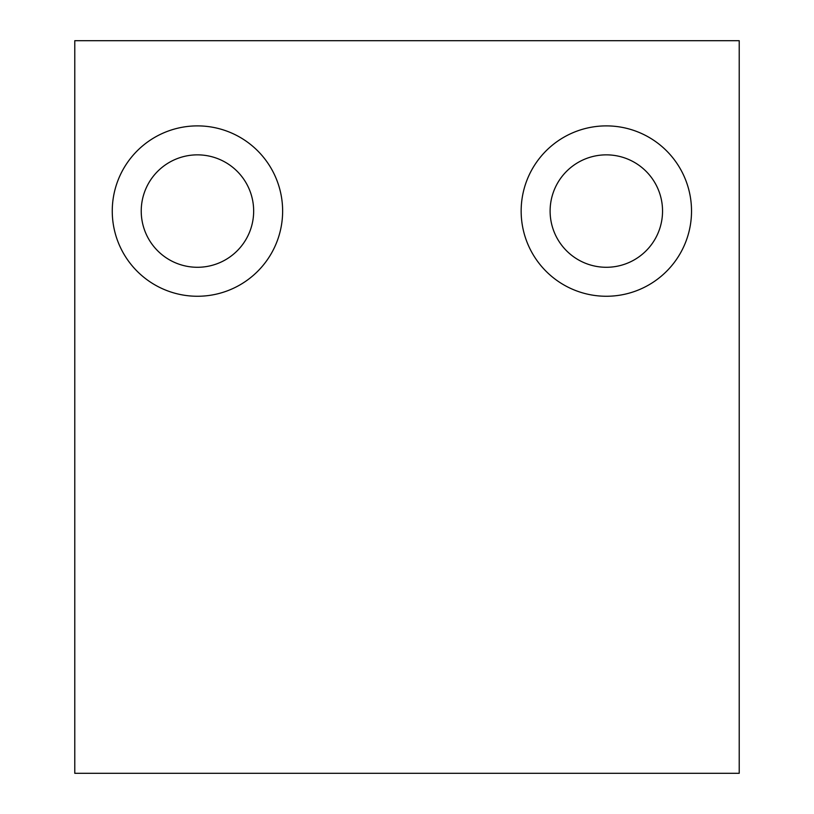 <?xml version="1.0" encoding="UTF-8"?>
<svg xmlns="http://www.w3.org/2000/svg" width="814" height="814" viewBox="0 0 814 814"><rect width="100%" height="100%" fill="white"/><g stroke="black" fill="none" stroke-linecap="round" stroke-linejoin="round"><path stroke-width="1.22" d="M74.776 40.7L74.776 773.3L739.224 773.3L739.224 40.7L74.776 40.7M112.261 211.07A85.185 85.185 0 0 1 240.038 137.301A85.185 85.185 0 0 1 240.038 284.849A85.185 85.185 0 0 1 112.261 211.07M253.663 211.07A56.227 56.227 0 0 0 169.332 162.383A56.227 56.227 0 0 0 169.332 259.758A56.227 56.227 0 0 0 253.663 211.07M521.153 211.07A85.185 85.185 0 0 1 648.931 137.301A85.185 85.185 0 0 1 648.931 284.849A85.185 85.185 0 0 1 521.153 211.07M550.111 211.07A56.227 56.227 0 0 0 634.442 259.758A56.227 56.227 0 0 0 634.442 162.383A56.227 56.227 0 0 0 550.111 211.07"/></g></svg>
